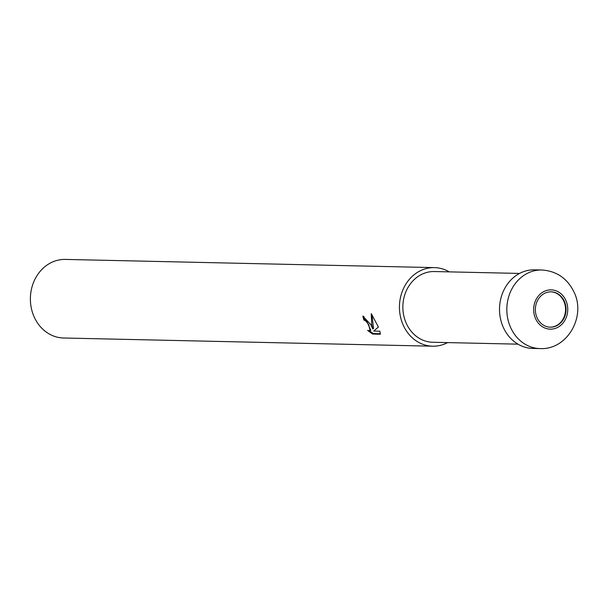 <?xml version="1.0" encoding="UTF-8"?>
<svg xmlns="http://www.w3.org/2000/svg" width="608" height="608" viewBox="0 0 608 608"><rect width="100%" height="100%" fill="white"/><g stroke="black" fill="none" stroke-linecap="round" stroke-linejoin="round"><path stroke-width="0.91" d="M550.073 327.18A17.685 15.344 91.3 0 0 563.806 301.165A17.685 15.344 91.3 0 0 550.856 291.825M519.544 273.433L434.332 271.54A35.37 30.696 91.3 0 0 406.372 323.562A35.37 30.696 91.3 0 0 432.759 342.266L517.97 344.158M363.759 316.266A38.319 33.25 91.3 0 0 364.694 319.633L363.934 320.097A39.3 34.101 -88.7 0 1 362.839 316.107L370.812 324.687L372.772 328.951L371.731 324.71L371.245 313.637L378.404 327.028L373.684 331.048L379.932 331.193M449.19 271.875A39.3 34.101 91.3 0 0 434.416 267.611L65.36 259.418A39.3 34.101 91.3 0 0 34.299 317.216A39.3 34.101 91.3 0 0 63.612 338.002L432.668 346.195A39.3 34.101 91.3 0 0 447.625 342.6M434.416 267.611A39.3 34.101 91.3 0 0 403.355 325.417A39.3 34.101 91.3 0 0 432.668 346.195M379.924 331.185L380.319 334.233L372.62 334.058L367.604 330.41L370.074 330.805L368.744 324.642L365.552 320.75L363.934 320.097M364.694 319.633L366.312 320.287L370.842 330.334L370.074 330.805M371.936 314.556L373.54 328.48L372.772 328.951M369.52 330.965L373.411 333.572L380.365 333.731M373.411 333.579L372.62 334.058M564.292 301.18A17.685 15.344 91.3 0 0 551.099 291.825A17.685 15.344 91.3 0 0 537.122 317.84A17.685 15.344 91.3 0 0 550.316 327.188A17.685 15.344 91.3 0 0 564.292 301.18M541.812 269.998L534.485 269.838A39.3 34.101 91.3 0 0 503.432 327.636A39.3 34.101 91.3 0 0 532.745 348.422L540.064 348.582A39.3 34.101 91.3 0 0 540.071 348.582A39.3 34.101 91.3 0 1 510.75 327.796A39.3 34.101 91.3 0 1 541.812 269.998A39.3 34.101 91.3 0 0 541.812 269.998C556.525 271.016 567.226 278.304 573.906 291.855C586.363 316.221 567.378 350.109 540.071 348.582M565.797 300.253A19.654 17.054 91.3 0 0 542.769 292.174A19.654 17.054 91.3 0 0 535.61 318.759A19.654 17.054 91.3 0 0 558.646 326.846A19.654 17.054 91.3 0 0 565.797 300.253"/></g></svg>

